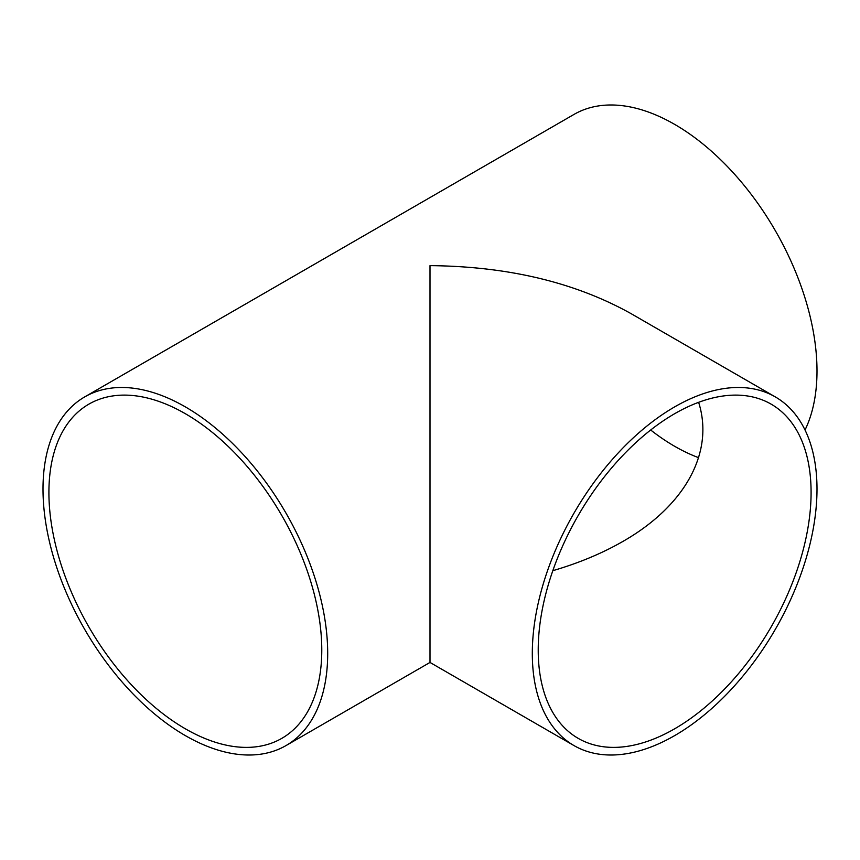 <?xml version="1.0" encoding="UTF-8"?>
<svg xmlns="http://www.w3.org/2000/svg" width="860" height="860" viewBox="0 0 860 860"><rect width="100%" height="100%" fill="white"/><g stroke="black" fill="none" stroke-linecap="round" stroke-linejoin="round"><path stroke-width="1.29" d="M538.22 650.02A192.952 111.402 120 0 0 578.178 738.353A192.952 111.402 120 0 0 726.872 686.656A192.952 111.402 120 0 0 811.087 492.479A192.952 111.402 120 0 0 771.13 404.146A192.952 111.402 120 0 0 622.446 455.843A192.952 111.402 120 0 0 538.22 650.02M552.819 570.685C578.877 563.063 602.258 553.303 622.952 541.402C685.334 505.723 714.466 452.177 698.632 402.319M817 489.071A201.304 116.229 120 0 0 775.312 396.911A201.304 116.229 120 0 0 620.178 450.844A201.304 116.229 120 0 0 532.308 653.428A201.304 116.229 120 0 0 574.007 745.588A201.304 116.229 120 0 0 729.13 691.655A201.304 116.229 120 0 0 817 489.071M574.007 745.588L430 662.447L430 265.632C508.088 266.363 575.189 282.413 631.304 313.771L775.312 396.911M327.692 653.428A201.304 116.229 -120 0 0 239.822 450.844A201.304 116.229 -120 0 0 84.689 396.911A201.304 116.229 -120 0 0 43 489.071A201.304 116.229 -120 0 0 130.87 691.655A201.304 116.229 -120 0 0 285.993 745.588A201.304 116.229 -120 0 0 327.692 653.428M805.024 430A201.304 116.229 -120 0 0 817 370.929A201.304 116.229 -120 0 0 729.13 168.345A201.304 116.229 -120 0 0 574.007 114.412L84.689 396.911M321.78 650.02A192.952 111.402 -120 0 0 237.553 455.843A192.952 111.402 -120 0 0 88.87 404.146A192.952 111.402 -120 0 0 48.913 492.479A192.952 111.402 -120 0 0 133.128 686.656A192.952 111.402 -120 0 0 281.822 738.353A192.952 111.402 -120 0 0 321.78 650.02M650.676 430A192.952 111.402 -120 0 0 698.632 457.681M430 662.447L285.993 745.588"/></g></svg>
